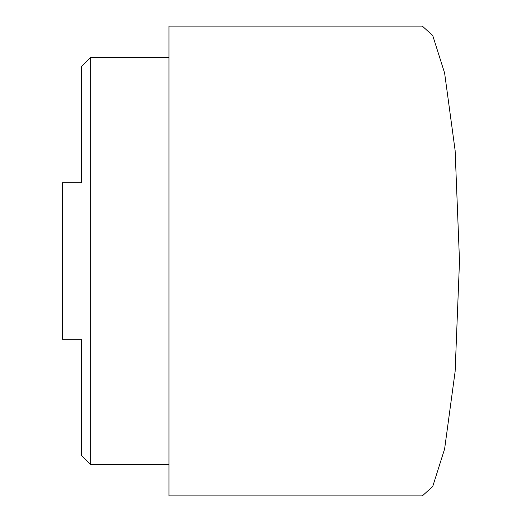 <?xml version="1.0" encoding="UTF-8"?>
<svg xmlns="http://www.w3.org/2000/svg" width="522" height="522" viewBox="0 0 522 522"><rect width="100%" height="100%" fill="white"/><g stroke="black" fill="none" stroke-linecap="round" stroke-linejoin="round"><path stroke-width="0.78" d="M81.288 339.3L62.496 339.3L81.288 339.3L81.288 455.184L81.288 347.13M81.288 174.87L81.288 66.816L90.684 57.42L168.984 57.42M81.288 455.184L90.684 464.58L90.684 57.42M168.984 464.58L90.684 464.58M422.298 495.9L168.984 495.9L168.984 26.1L422.298 26.1L432.718 35.496L444.62 73.08L455.125 150.46L459.504 261L455.125 371.54L444.62 448.92L432.718 486.504L422.298 495.9M81.288 66.816L81.288 182.7L62.496 182.7L62.496 339.3M81.288 182.7L62.496 182.7"/></g></svg>
